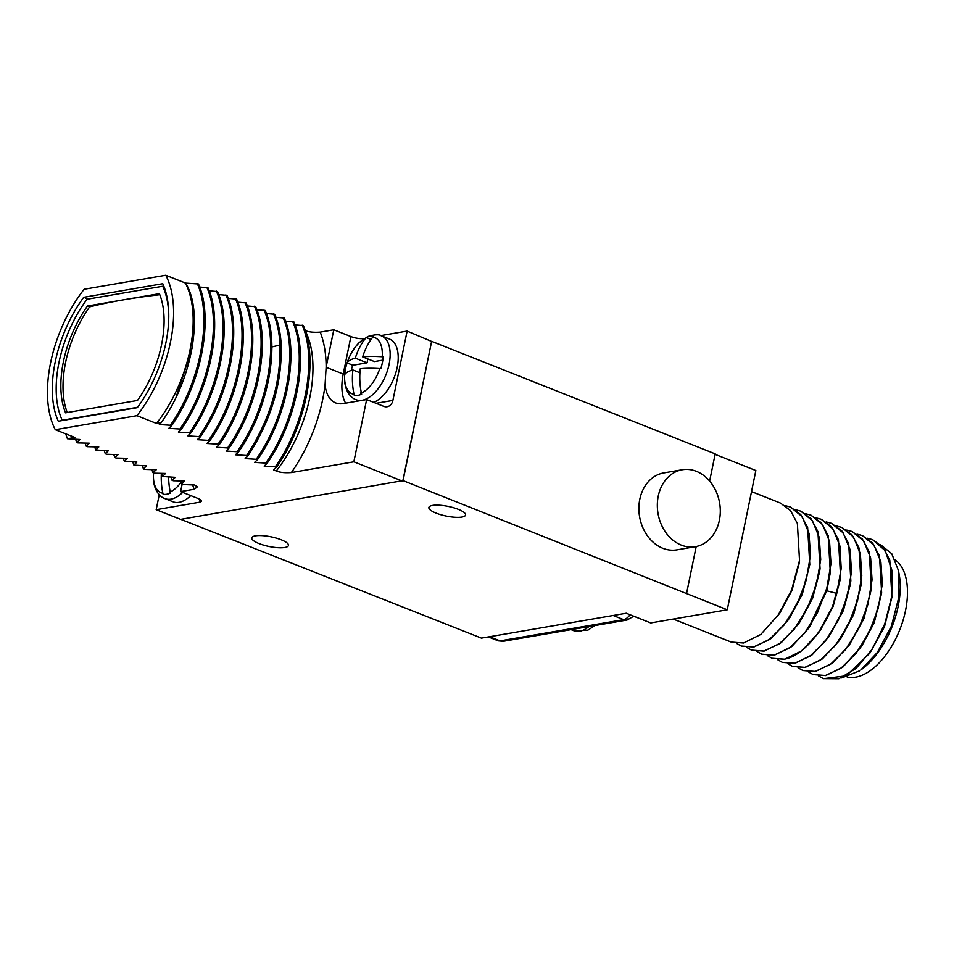 <?xml version="1.0" encoding="UTF-8"?>
<svg xmlns="http://www.w3.org/2000/svg" width="954" height="954" viewBox="0 0 954 954"><rect width="100%" height="100%" fill="white"/><g stroke="black" fill="none" stroke-linecap="round" stroke-linejoin="round"><path stroke-width="1.43" d="M847.152 677.018A63.608 34.272 111.6 0 0 905.525 610.596A63.608 34.272 -68.4 0 0 895.21 559.986M898.358 570.277L899.026 573.616A67.436 36.335 111.6 0 1 860.782 669.994L877.346 652.464L891.382 626.229L898.906 597.001L898.358 570.277L891.751 553.737L880.339 544.507M818.604 675.945L823.338 678.628L838.888 678.759L856.108 668.408L872.278 649.114L884.847 623.773L891.799 596.19L891.978 570.54L885.252 550.697L872.564 539.63L867.317 538.211M841.75 677.924L859.614 670.829M869.869 653.144L884.465 626.826L891.918 597.132L884.024 626.659L869.869 653.144L846.174 675.814L823.457 678.676M813.19 674.597L825.687 675.587L842.931 667.073L861.82 645.941L874.21 622.735L881.663 593.03L879.516 556.003L872.648 543.136L862.416 535.599M849.334 644.987L863.93 618.681L871.384 588.976L869.249 551.937L862.38 539.07L852.149 531.521M857.05 534.145L862.297 535.552L873.947 545.068L880.888 561.882L882.319 583.943L878.157 608.569L868.963 632.752L855.953 653.538L840.796 668.384L825.437 675.492L813.07 674.55L808.336 671.866M872.683 539.678L882.915 547.214L889.784 560.093L891.918 597.132M859.614 649.054L873.769 622.557L881.663 593.03M802.922 670.531L815.42 671.521L832.651 662.994L849.334 644.999L863.489 618.514L871.384 588.988M846.782 530.066L852.029 531.473L863.68 540.99L870.62 557.804L872.051 579.865L867.89 604.502L858.695 628.686L845.685 649.459L830.529 664.306L815.169 671.425L802.803 670.483L798.069 667.8M826.247 521.921L831.494 523.329L843.145 532.833L850.086 549.647L851.517 571.72L847.355 596.345L838.161 620.529L825.15 641.315L809.994 656.161L794.634 663.269L782.268 662.326L777.534 659.643M836.515 525.988L841.762 527.395L853.413 536.911L860.353 553.725L861.784 575.799L857.622 600.424L848.428 624.608L835.418 645.393L820.261 660.24L804.902 667.347L792.535 666.405L787.801 663.722M840.951 638.25L853.675 614.591L861.128 584.874L858.982 547.858L852.113 534.991L841.881 527.455M782.387 662.374L794.885 663.364L812.128 654.838L828.811 636.831L843.396 610.524L850.384 584.146M820.464 630.045L833.128 606.446L840.128 579.984M810.184 625.967L826.748 590.812L830.314 572.686L828.179 535.647L821.311 522.768L811.079 515.232M815.98 517.843L821.227 519.25L832.985 528.91L839.914 546.022L841.201 568.441L836.777 593.388C827.702 626.671 804.007 656.006 784.367 659.19L772.001 658.26L767.266 655.565M828.811 636.831L842.954 610.345L850.849 580.843L848.714 543.792L841.845 530.913L831.614 523.376M772.12 658.308L784.617 659.297L801.849 650.783L818.52 632.788L832.687 606.279L840.593 576.717L838.447 539.702L831.566 526.835L821.334 519.298M799.917 621.901L812.593 598.301L819.593 571.84M789.662 617.822L802.326 594.223L809.779 564.529L807.644 527.49L800.776 514.623L790.544 507.075M673.25 619.063L731.181 642.054L743.536 642.996L760.779 634.482L779.668 613.362L792.058 590.156L799.058 563.659M785.178 505.62L790.425 507.027L802.075 516.543L809.016 533.358L810.447 555.419L806.285 580.056L797.091 604.24L784.069 625.013L768.924 639.86L753.565 646.967L741.198 646.025L736.464 643.342M795.445 509.698L800.692 511.106L812.343 520.61L819.283 537.424L820.714 559.497L816.552 584.122L807.358 608.306L794.348 629.091L779.191 643.938L763.832 651.045L751.466 650.103L746.732 647.42M805.713 513.765L810.96 515.172L822.61 524.688L829.551 541.502L830.982 563.575L826.82 588.201L817.626 612.385L804.616 633.17L789.459 648.016L774.099 655.124L761.733 654.182L756.999 651.499M761.852 654.229L774.35 655.219L791.593 646.693L808.288 628.674L826.748 589.405L830.314 572.686M751.585 650.151L764.082 651.141L781.314 642.626L797.985 624.631L812.152 598.122L820.058 568.572L817.912 531.557L811.043 518.69L800.811 511.153M741.318 646.085L753.803 647.074L771.059 638.536L787.754 620.517L801.897 594.044L809.779 564.529M777.462 616.475L791.617 589.989L799.524 560.451L797.377 523.412L790.508 510.545L780.396 503.056L751.525 491.596M792.667 666.452L805.152 667.442L822.396 658.916L839.079 640.909L853.234 614.412L861.128 584.874M715.118 454.354L755.854 470.525L727.27 609.785L650.711 622.938L626.265 613.243L481.436 638.119L180.831 519.346M159.258 494.697L156.182 509.686L180.628 519.381L403.053 480.601L727.27 609.785M284.781 547.489A18.734 4.925 11.6 0 1 263.805 545.187A18.734 4.925 11.6 0 1 251.761 537.901A18.734 4.925 11.6 0 1 255.445 535.85A18.734 4.925 11.6 0 1 276.421 538.151A18.734 4.925 11.6 0 1 288.466 545.438A18.734 4.925 11.6 0 1 284.781 547.489M461.891 517.056A18.734 4.925 11.6 0 1 440.915 514.755A18.734 4.925 11.6 0 1 428.871 507.468A18.734 4.925 11.6 0 1 432.556 505.417A18.734 4.925 11.6 0 1 453.532 507.719A18.734 4.925 11.6 0 1 465.576 515.005A18.734 4.925 11.6 0 1 461.891 517.056M402.874 480.637L431.637 341.341L715.214 453.877L709.633 481.09M686.63 593.138L696.205 546.523M403.053 480.601L431.637 341.341M682.205 469.75L663.757 472.922A39.019 31.232 80.3 0 0 639.812 499.252A39.019 31.232 80.3 0 0 676.97 549.838L695.43 546.666A39.019 31.232 80.3 0 0 719.376 520.335A39.019 31.232 80.3 0 0 682.205 469.75A39.019 31.232 80.3 0 0 658.26 496.08A39.019 31.232 80.3 0 0 695.43 546.666M402.743 481.221L353.851 461.819L366.634 399.571L383.746 406.356A9.361 7.501 -99.7 0 0 387.145 406.738A9.361 7.501 -99.7 0 0 392.893 400.418L407.131 331.086L380.729 335.617M431.458 341.377L407.131 331.086M156.504 423.433L161.178 422.634C192.72 379.227 203.882 311.922 185.529 282.968L185.326 282.992A101.458 54.664 111.6 0 1 156.504 423.433L136.947 415.682A101.458 54.664 -68.4 0 0 165.769 275.241L185.326 282.992M165.769 275.241L84.119 289.265A101.458 54.664 -68.4 0 0 55.284 429.705L74.841 437.469L67.436 438.745L65.671 433.831M364.297 338.443L363.772 338.527A9.361 2.468 -168.4 0 1 350.905 336.571L333.793 329.774L320.222 332.111C313.711 332.564 308.679 332.04 305.113 330.537M264.866 465.325L264.21 466.184L276.755 466.947C306.27 424.971 318.827 359.861 303.336 325.612L295.013 324.885M255.326 461.533L254.682 462.404L267.215 463.167C296.742 421.179 309.299 356.08 293.808 321.832L285.473 321.104M245.798 457.753L245.142 458.612L257.687 459.375C287.202 417.399 299.759 352.288 284.268 318.052L275.945 317.312M236.258 453.973L235.614 454.831L248.147 455.595C270.972 420.571 282.002 383.878 281.239 345.527C280.643 333.602 278.473 323.179 274.74 314.26L266.404 313.532M226.73 450.193L226.074 451.051L238.619 451.814C268.134 409.838 280.691 344.728 265.2 310.479L256.876 309.752M217.19 446.4L216.546 447.259L229.079 448.022C258.606 406.046 271.163 340.948 255.672 306.699L247.336 305.972M207.662 442.62L207.006 443.479L219.551 444.242C249.066 402.266 261.623 337.156 246.132 302.919L237.808 302.179M198.372 438.506L197.478 439.699L210.011 440.462C239.537 398.486 252.094 333.375 236.604 299.127L228.268 298.399M188.594 435.06L187.938 435.918L200.483 436.682C229.997 394.706 242.554 329.595 227.064 295.346L218.74 294.619M179.054 431.268L178.41 432.126L190.943 432.889C220.469 390.913 233.026 325.803 217.536 291.566L209.2 290.839M169.526 427.487L168.87 428.346L181.415 429.109C210.929 387.133 223.486 322.023 207.996 287.786L199.672 287.047M159.986 423.707L159.342 424.566L171.875 425.329C201.401 383.353 213.958 318.242 198.468 283.994L185.613 283.111M161.178 422.634L159.342 424.566M171.875 425.329L168.87 428.346M181.415 429.109L178.41 432.126M190.943 432.889L187.938 435.918M200.483 436.682L197.478 439.699M210.011 440.462L207.006 443.479M219.551 444.242L216.546 447.259M229.079 448.022L226.074 451.051M238.619 451.814L235.614 454.831M248.147 455.595L245.142 458.612M257.687 459.375L254.682 462.404M267.215 463.167L264.21 466.184M276.755 466.947L273.5 469.869L276.29 470.978A101.458 54.664 -68.4 0 0 305.328 330.943M353.851 461.819L291.387 472.552C284.876 473.005 279.844 472.48 276.29 470.978M156.182 509.686L199.529 502.233A9.361 2.468 11.6 0 0 201.377 501.208A9.361 2.468 11.6 0 0 197.74 498.37L180.628 491.584L194.199 489.247L197.359 486.874L194.628 485.002L182.798 484.525L181.582 484.036L184.587 481.019L173.27 480.744L172.042 480.256L175.297 477.334L162.514 476.475L165.519 473.446L154.202 473.172L152.974 472.683L156.229 469.762L144.662 469.392L143.446 468.903L146.451 465.886L133.906 465.123L136.911 462.094L124.378 461.342L127.383 458.314L116.066 458.039L114.838 457.55L118.093 454.629L106.526 454.259L105.31 453.77L108.315 450.753L95.77 449.99L98.775 446.961L87.458 446.687L86.242 446.198L89.247 443.181L77.93 442.906L76.702 442.417L79.957 439.496L67.436 438.745M55.284 429.705L136.947 415.682M185.672 283.135L186.769 285.246M192.04 348.341L176.132 397.043M197.239 283.517C212.73 317.754 200.173 382.864 170.659 424.84M206.779 287.297C222.27 321.546 209.713 386.644 180.187 428.62M216.308 291.077C231.798 325.326 219.241 390.436 189.727 432.412M225.848 294.858C241.338 329.106 228.781 394.217 199.255 436.193M235.376 298.65C250.866 332.886 238.309 397.997 208.795 439.973M244.916 302.43C260.406 336.679 247.849 401.777 218.323 443.753M254.444 306.21C269.934 340.459 257.377 405.569 227.863 447.545M263.984 309.99C279.474 344.239 266.917 409.349 237.391 451.325M273.512 313.783C277.256 322.69 279.415 333.113 280.023 345.038C280.774 383.401 269.743 420.082 246.931 455.106M283.052 317.563C298.542 351.811 285.985 416.91 256.459 458.898M292.58 321.343C308.07 355.592 295.513 420.702 265.999 462.678M302.12 325.135C317.61 359.372 305.053 424.482 275.527 466.458M291.387 472.552A110.831 59.708 -68.4 0 0 325.052 384.987L326.137 367.063A110.831 59.708 -68.4 0 0 320.222 332.111M333.793 329.774L326.137 367.063M373.753 402.397A34.344 18.508 -68.4 0 0 397.162 367.517A34.344 18.508 -68.4 0 0 389.53 339.087L381.469 335.891C379.418 334.222 374.85 334.437 367.743 336.547L358.954 342.832C353.695 348.246 349.736 354.936 347.077 362.925M366.634 399.571L343.202 403.59A43.085 23.206 -68.4 0 1 335.677 402.922A43.085 23.206 -68.4 0 1 325.052 384.987M352.897 369.973A62.129 16.349 -168.4 0 0 344.716 374.6L344.632 374.874A31.22 16.814 -68.4 0 1 345.467 369.031A31.22 16.814 -68.4 0 1 347.053 363.069L347.137 362.794A62.129 16.349 11.6 0 1 355.317 358.167A62.129 49.715 -99.7 0 1 365.525 338.276L366.157 337.597A31.22 16.814 -68.4 0 1 373.539 336.321L372.907 337A62.129 49.715 80.3 0 0 362.699 356.903A62.129 16.349 11.6 0 1 382.208 356.772L383.198 356.856A31.22 16.814 -68.4 0 1 382.363 362.699A31.22 16.814 -68.4 0 1 380.777 368.661L379.787 368.578A62.129 16.349 -168.4 0 0 360.278 368.709A62.129 49.715 80.3 0 0 361.399 393.096L361.673 394.145A31.22 16.814 -68.4 0 1 354.292 395.409L354.017 394.372A62.129 49.715 -99.7 0 1 352.897 369.973L359.92 372.764M354.017 394.372A30.325 16.337 111.6 0 1 344.716 374.6L344.632 374.874C343.357 393.346 353.66 399.213 356.14 399.726A34.344 18.508 111.6 0 0 389.101 364.321A34.344 18.508 -68.4 0 0 381.469 335.891M361.125 391.724L360.529 394.622M365.525 338.276A30.325 16.337 -68.4 0 0 347.137 362.794L352.67 365.299A31.22 16.814 -68.4 0 0 351.263 370.45M367.85 358.942L367.051 362.83L352.67 365.299M382.828 360.123L374.433 361.566L362.699 356.903M355.317 358.167L367.051 362.83M366.157 337.597L371.023 339.517M182.703 492.407A34.344 18.508 111.6 0 1 164.982 498.608L173.044 501.804A34.344 18.508 -68.4 0 0 190.764 495.603M181.582 484.036L180.473 480.935M172.042 480.256L170.933 477.143M162.514 476.475L161.405 473.363M152.974 472.683L151.865 469.583M143.446 468.903L142.337 465.802M133.906 465.123L132.797 462.01M124.378 461.342L123.269 458.23M114.838 457.55L113.729 454.45M105.31 453.77L104.201 450.658M95.77 449.99L94.661 446.877M86.242 446.198L85.133 443.097M76.702 442.417L75.593 439.317M83.725 297.302A93.659 50.455 -68.4 0 0 58.289 421.227L137.34 407.644A93.659 50.455 -68.4 0 0 162.776 283.72L83.725 297.302L88.162 299.067M164.052 286.784L162.729 286.26L87.041 299.258A90.535 48.773 -68.4 0 0 62.213 420.225L137.603 407.275M168.775 317.002A90.535 48.773 -68.4 0 0 162.729 286.26M65.552 412.82A83.046 44.743 111.6 0 1 87.47 306.019L159.39 293.665A83.046 44.743 111.6 0 1 137.471 400.465L65.552 412.82M159.819 294.714A675.11 177.635 -168.4 0 0 89.64 306.878A83.046 44.743 -68.4 0 0 65.576 362.532A83.046 44.743 -68.4 0 0 67.257 412.533M89.64 306.878L87.47 306.019M180.628 491.584L182.131 484.25M168.619 477.095A62.129 49.715 80.3 0 0 170.241 491.978L170.516 493.015A31.22 16.814 -68.4 0 1 163.134 494.291L162.86 493.242A62.129 49.715 -99.7 0 1 161.345 473.363M162.86 493.242A30.325 16.337 111.6 0 1 153.558 473.482L153.558 473.482A62.129 16.349 -168.4 0 1 153.856 473.041M153.546 472.91A31.22 16.814 -68.4 0 0 153.475 473.756M169.967 490.594L169.371 493.504M836.777 593.388L826.748 590.812L826.748 589.405M489.569 636.723L500.063 640.885A12.485 6.726 111.6 0 1 497.881 640.694L488.376 636.926M613.172 615.485L623.666 619.659L500.063 640.885A9.361 7.501 -99.7 0 0 503.462 641.267L497.881 640.694M630.01 614.722A12.485 6.726 111.6 0 1 623.666 619.659A9.361 7.501 -99.7 0 0 627.076 620.028L503.462 641.267M588.904 626.587A33.092 17.828 -68.4 0 1 579.638 631.262A33.092 17.828 111.6 0 1 573.855 630.749L571.088 629.652M199.505 439.734L198.432 438.566M281.239 345.527L280.023 345.038L271.854 346.946M326.101 367.254L343.213 374.04L350.905 336.571M344.656 374.552A9.361 2.468 11.6 0 1 343.213 374.04A43.085 23.206 111.6 0 0 345.61 403.172M392.893 400.418L376.067 403.303M379.787 368.578A30.325 16.337 111.6 0 1 361.399 393.096M382.208 356.772A30.325 16.337 -68.4 0 0 372.907 337M200.09 499.538L199.529 502.233M192.601 484.775A110.831 59.708 -68.4 0 0 194.199 489.247M180.986 482.426A30.325 16.337 111.6 0 1 170.241 491.978M797.985 624.631L800.191 621.519M820.058 568.572L819.522 572.352M787.754 620.517L789.948 617.405M799.512 560.451L798.987 564.231M839.079 640.909L841.273 637.797M850.849 580.843L850.312 584.611M818.52 632.788L820.726 629.664M840.593 576.717L840.057 580.497M808.288 628.674L810.483 625.562M633.742 616.212L627.076 620.028M594.914 625.562L587.879 630.165L573.855 630.749M359.026 400.871L356.14 399.726M153.475 473.733C152.199 492.228 162.502 498.095 164.982 498.608"/></g></svg>
